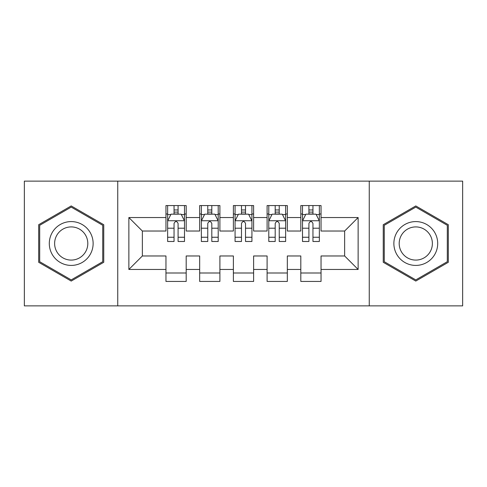 <?xml version="1.0" encoding="UTF-8"?>
<svg xmlns="http://www.w3.org/2000/svg" width="487" height="487" viewBox="0 0 487 487"><rect width="100%" height="100%" fill="white"/><g stroke="black" fill="none" stroke-linecap="round" stroke-linejoin="round"><path stroke-width="0.73" d="M369.256 305.873L462.65 305.873L462.65 181.127L369.256 181.127L369.256 305.873L117.744 305.873L117.744 181.127L24.35 181.127L24.35 305.873L117.744 305.873M369.256 181.127L117.744 181.127M128.866 269.463L128.866 217.537L165.957 217.537L165.957 231.027L142.356 231.027L142.356 255.973L128.866 269.463L165.957 269.463L165.957 281.431L186.186 281.431L186.186 269.463L199.67 269.463L199.67 281.431L219.899 281.431L219.899 269.463L233.383 269.463L233.383 281.431L253.617 281.431L253.617 269.463L267.101 269.463L267.101 281.431L287.33 281.431L287.33 269.463L300.814 269.463L300.814 281.431L321.043 281.431L321.043 255.973L344.644 255.973L344.644 231.027L321.043 231.027L321.043 217.537L358.134 217.537L358.134 269.463L321.043 269.463M321.043 217.537L321.043 205.569L300.814 205.569L300.814 217.537L287.33 217.537L287.33 205.569L267.101 205.569L267.101 217.537L253.617 217.537L253.617 205.569L233.383 205.569L233.383 217.537L219.899 217.537L219.899 205.569L199.67 205.569L199.67 217.537L186.186 217.537L186.186 205.569L165.957 205.569L165.957 217.537M287.33 269.463L287.33 255.973L300.814 255.973L300.814 269.463M358.134 217.537L344.644 231.027M253.617 269.463L253.617 255.973L267.101 255.973L267.101 269.463M300.814 217.537L300.814 231.027L287.33 231.027L287.33 217.537M219.899 269.463L219.899 255.973L233.383 255.973L233.383 269.463M267.101 217.537L267.101 231.027L253.617 231.027L253.617 217.537M186.186 269.463L186.186 255.973L199.67 255.973L199.67 269.463M233.383 217.537L233.383 231.027L219.899 231.027L219.899 217.537M142.356 255.973L165.957 255.973L165.957 269.463M199.67 217.537L199.67 231.027L186.186 231.027L186.186 217.537M300.814 214L302.5 214M319.362 214L321.043 214M267.101 214L268.787 214M285.644 214L287.33 214M233.383 214L235.069 214M251.931 214L253.617 214M199.67 214L201.356 214M218.213 214L219.899 214M165.957 214L167.638 214M184.5 214L186.186 214M165.957 273L186.186 273M199.67 273L219.899 273M233.383 273L253.617 273M267.101 273L287.33 273M300.814 273L321.043 273M128.866 217.537L142.356 231.027M344.644 255.973L358.134 269.463M103.749 224.714L71.212 205.934L38.68 224.714L38.68 262.286L71.212 281.066L103.749 262.286L103.749 224.714M383.251 224.714L383.251 262.286L415.788 281.066L448.32 262.286L448.32 224.714L415.788 205.934L383.251 224.714M178.09 209.952L174.048 209.952M184.5 237.248L178.09 237.248L178.09 241.479L184.5 241.479L184.5 220.909L181.127 214.17L171.01 214.17L167.638 220.909L167.638 241.479L174.048 241.479L174.048 237.248L167.638 237.248M167.638 220.909L167.638 205.569M184.5 220.909L184.5 205.569M174.048 214.17L174.048 205.569M178.09 205.569L178.09 214.17M178.09 237.248L178.09 223.442C176.744 220.842 175.399 220.842 174.048 223.442L174.048 237.248M178.09 214L174.048 214M211.808 209.952L207.76 209.952M218.213 237.248L211.808 237.248L211.808 241.479L218.213 241.479L218.213 220.909L214.84 214.17L204.729 214.17L201.356 220.909L201.356 241.479L207.76 241.479L207.76 237.248L201.356 237.248M201.356 220.909L201.356 205.569M218.213 220.909L218.213 205.569M207.76 214.17L207.76 205.569M211.808 205.569L211.808 214.17M211.808 237.248L211.808 223.442C210.463 220.842 209.112 220.842 207.76 223.442L207.76 237.248M211.808 214L207.76 214M245.521 209.952L241.479 209.952M251.931 237.248L245.521 237.248L245.521 241.479L251.931 241.479L251.931 220.909L248.559 214.17L238.441 214.17L235.069 220.909L235.069 241.479L241.479 241.479L241.479 237.248L235.069 237.248M235.069 220.909L235.069 205.569M251.931 220.909L251.931 205.569M241.479 214.17L241.479 205.569M245.521 205.569L245.521 214.17M245.521 237.248L245.521 223.442C244.176 220.842 242.83 220.842 241.479 223.442L241.479 237.248M245.521 214L241.479 214M90.192 232.543A21.915 21.915 0 0 0 60.254 224.519A21.915 21.915 0 0 0 52.237 254.458A21.915 21.915 0 0 0 82.169 262.481A21.915 21.915 0 0 0 90.192 232.543M85.584 235.203A16.595 16.595 0 0 0 62.92 229.133A16.595 16.595 0 0 0 56.845 251.797A16.595 16.595 0 0 0 79.509 257.867A16.595 16.595 0 0 0 85.584 235.203M71.212 279.903L39.691 261.702L39.691 225.298L71.212 207.097L102.739 225.298L102.739 261.702L71.212 279.903M434.763 232.543A21.915 21.915 0 0 0 404.831 224.519A21.915 21.915 0 0 0 396.808 254.458A21.915 21.915 0 0 0 426.746 262.481A21.915 21.915 0 0 0 434.763 232.543M430.155 235.203A16.595 16.595 0 0 0 407.491 229.133A16.595 16.595 0 0 0 401.416 251.797A16.595 16.595 0 0 0 424.08 257.867A16.595 16.595 0 0 0 430.155 235.203M415.788 279.903L384.261 261.702L384.261 225.298L415.788 207.097L447.309 225.298L447.309 261.702L415.788 279.903M279.24 209.952L275.192 209.952M285.644 237.248L279.24 237.248L279.24 241.479L285.644 241.479L285.644 220.909L282.271 214.17L272.16 214.17L268.787 220.909L268.787 241.479L275.192 241.479L275.192 237.248L268.787 237.248M268.787 220.909L268.787 205.569M285.644 220.909L285.644 205.569M275.192 214.17L275.192 205.569M279.24 205.569L279.24 214.17M279.24 237.248L279.24 223.442C277.894 220.842 276.543 220.842 275.192 223.442L275.192 237.248M279.24 214L275.192 214M312.952 209.952L308.91 209.952M319.362 237.248L312.952 237.248L312.952 241.479L319.362 241.479L319.362 220.909L315.99 214.17L305.873 214.17L302.5 220.909L302.5 241.479L308.91 241.479L308.91 237.248L302.5 237.248M302.5 220.909L302.5 205.569M319.362 220.909L319.362 205.569M308.91 214.17L308.91 205.569M312.952 205.569L312.952 214.17M312.952 237.248L312.952 223.442C311.607 220.842 310.256 220.842 308.91 223.442L308.91 237.248M312.952 214L308.91 214M184.415 220.745L167.723 220.745M167.638 214.572L170.809 214.572M181.328 214.572L184.5 214.572M174.048 228.214L167.638 228.214M184.5 228.214L178.09 228.214M178.09 212.101L174.048 212.101M218.127 220.745L201.441 220.745M201.356 214.572L204.528 214.572M215.047 214.572L218.213 214.572M207.76 228.214L201.356 228.214M218.213 228.214L211.808 228.214M211.808 212.101L207.76 212.101M251.846 220.745L235.154 220.745M235.069 214.572L238.24 214.572M248.76 214.572L251.931 214.572M241.479 228.214L235.069 228.214M251.931 228.214L245.521 228.214M245.521 212.101L241.479 212.101M285.559 220.745L268.873 220.745M268.787 214.572L271.953 214.572M282.472 214.572L285.644 214.572M275.192 228.214L268.787 228.214M285.644 228.214L279.24 228.214M279.24 212.101L275.192 212.101M319.277 220.745L302.585 220.745M302.5 214.572L305.672 214.572M316.191 214.572L319.362 214.572M308.91 228.214L302.5 228.214M319.362 228.214L312.952 228.214M312.952 212.101L308.91 212.101"/></g></svg>
